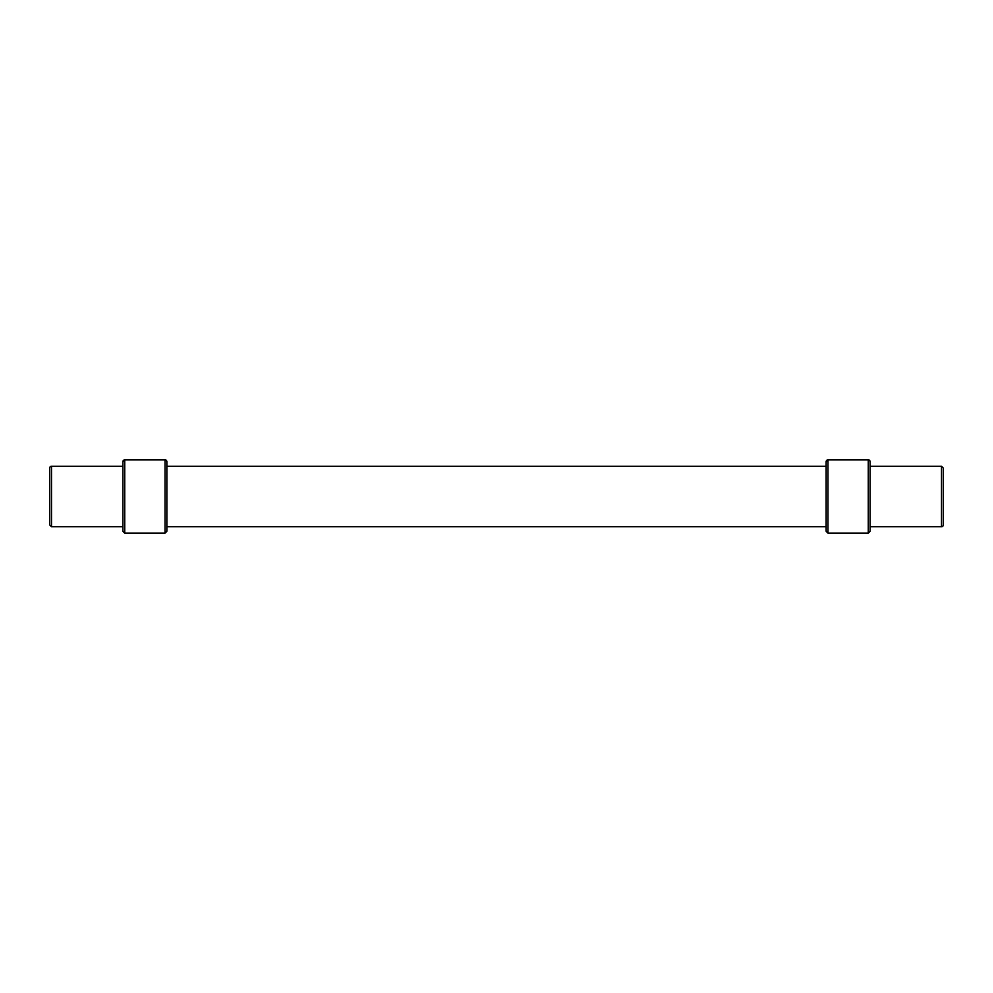 <?xml version="1.0" encoding="UTF-8"?>
<svg xmlns="http://www.w3.org/2000/svg" width="993" height="993" viewBox="0 0 993 993"><rect width="100%" height="100%" fill="white"/><g stroke="black" fill="none" stroke-linecap="round" stroke-linejoin="round"><path stroke-width="1.49" d="M943.35 524.887L943.35 468.113L941.513 466.288L941.513 526.712A1.837 1.837 0 0 0 943.35 524.887M51.487 466.288A1.837 1.837 0 0 0 49.65 468.113L49.65 524.887L51.487 526.712L51.487 466.288L122.909 466.288M124.733 459.871L165.024 459.871L124.733 459.871L122.909 461.708A1.837 1.837 53.5 0 1 124.733 459.871L124.733 533.129L165.024 533.129L165.024 459.871A1.837 1.837 -23.7 0 1 166.861 461.708L166.861 531.292L165.024 533.129L166.861 531.292M122.909 531.292L124.733 533.129L122.909 531.292L122.909 461.708M827.976 459.871L868.267 459.871L827.976 459.871L826.139 461.708A1.837 1.837 53.5 0 1 827.976 459.871L827.976 533.129L868.267 533.129L868.267 459.871A1.837 1.837 -23.7 0 1 870.091 461.708L870.091 531.292L868.267 533.129L870.091 531.292M826.139 531.292L827.976 533.129L826.139 531.292L826.139 461.708M51.487 526.712L122.909 526.712M166.861 526.712L826.139 526.712M870.091 526.712L941.513 526.712M166.861 466.288L826.139 466.288M870.091 466.288L941.513 466.288M165.024 459.871C166.427 459.3 167.122 462.564 166.861 461.708M868.267 459.871C869.669 459.3 870.352 462.564 870.091 461.708"/></g></svg>
